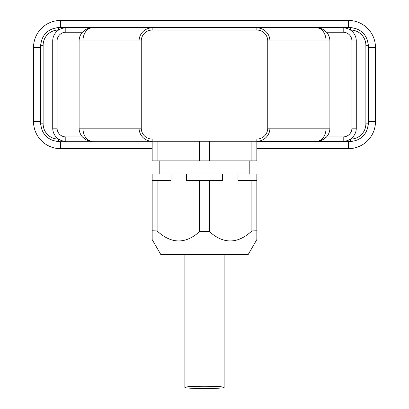 <?xml version="1.0" encoding="UTF-8"?>
<svg xmlns="http://www.w3.org/2000/svg" width="409" height="409" viewBox="0 0 409 409"><rect width="100%" height="100%" fill="white"/><g stroke="black" fill="none" stroke-linecap="round" stroke-linejoin="round"><path stroke-width="0.61" d="M224.127 387.4A19.627 1.15 0 0 1 204.474 388.55A19.627 1.15 0 0 1 184.873 387.4A19.627 1.15 0 0 1 204.526 386.249A19.627 1.15 0 0 1 224.127 387.4L224.127 254.664M152.163 180.517L152.163 173.973L171.013 173.973L171.013 180.517L152.163 180.517L152.163 230.748L157.112 230.973C171.33 244.045 185.476 244.26 199.551 231.627L209.449 231.627C223.524 244.26 237.67 244.045 251.888 230.973L256.837 230.748L256.837 239.556L248.115 254.664L160.885 254.664L152.163 239.556L152.163 230.748L152.163 239.556M251.888 180.517L237.987 180.517L237.987 173.973L256.837 173.973L256.837 180.517L251.888 180.517L251.888 230.973M222.588 180.517L186.412 180.517L186.412 173.973L222.588 173.973L222.588 180.517M256.837 180.517L256.837 229.459M186.412 173.973L171.013 173.973M157.112 180.517L157.112 230.973M199.551 180.517L199.551 231.627M209.449 180.517L209.449 231.627M237.987 173.973L222.588 173.973M249.204 173.973L249.204 160.89M152.163 141.263L152.163 160.89L256.837 160.89L256.837 141.263A13.083 13.083 0 0 0 269.925 128.181L269.925 40.951A13.083 13.083 0 0 0 256.837 27.863L152.163 27.863A13.083 13.083 0 0 0 139.075 40.951L139.075 128.181A13.083 13.083 0 0 0 152.163 141.263L350.61 141.263L256.837 141.263L256.837 139.086L152.163 139.086L152.163 141.263M157.112 141.263L157.112 160.89M199.551 141.263L199.551 160.89M209.449 141.263L209.449 160.89M251.888 141.263L251.888 160.89M256.837 148.677L348.432 148.677A27.04 27.04 0 0 0 375.472 121.637L375.472 47.49A27.04 27.04 0 0 0 348.432 20.45L60.568 20.45A27.04 27.04 0 0 0 33.528 47.49L33.528 121.637A27.04 27.04 0 0 0 60.568 148.677L152.163 148.677M353.78 140.972A20.061 20.061 0 0 1 348.432 141.698L256.837 141.698M152.163 141.698L60.568 141.698A20.061 20.061 0 0 1 55.22 140.972M41.232 126.984A20.061 20.061 0 0 1 40.506 121.637L40.506 47.49A20.061 20.061 0 0 1 41.232 42.142M367.768 42.142A20.061 20.061 0 0 1 368.494 47.49L368.494 121.637A20.061 20.061 0 0 1 367.768 126.984M55.22 28.155A20.061 20.061 0 0 1 60.568 27.429L348.432 27.429A20.061 20.061 0 0 1 353.78 28.155M316.811 27.863L256.837 27.863L316.811 27.863A13.083 9.254 90 0 1 326.06 40.951L329.894 40.951A13.083 13.083 0 0 0 316.811 27.863M43.124 45.312A15.266 15.266 0 0 1 58.39 30.046L58.39 27.863L152.163 27.863L58.39 27.863A17.444 17.444 0 0 0 40.941 45.312L40.941 123.82A17.444 17.444 0 0 0 58.39 141.263L58.39 139.086A15.266 15.266 0 0 1 43.124 123.82L43.124 45.312L40.941 45.312M368.059 45.312A17.444 17.444 0 0 0 350.61 27.863L350.61 30.046A15.266 15.266 0 0 1 365.876 45.312L368.059 45.312L368.059 123.82A17.444 17.444 0 0 1 350.61 141.263L350.431 139.086A13.083 13.083 0 0 0 356.28 128.181L356.28 40.951L356.28 128.181L351.919 128.181A8.722 8.722 0 0 1 343.197 136.903L343.197 141.263A13.083 13.083 0 0 0 356.28 128.181M84.571 30.312L82.449 32.214M65.803 32.224L65.803 27.863A13.083 13.083 0 0 0 52.72 40.951L52.72 128.181A13.083 13.083 0 0 0 65.803 141.263L65.803 136.903A8.722 8.722 0 0 1 57.081 128.181L57.081 40.951A8.722 8.722 0 0 1 65.803 32.224L82.439 32.224M65.803 136.903L82.439 136.903L84.571 138.815M322.006 140.19L326.561 136.903L343.197 136.903M351.919 40.951L356.28 40.951A13.083 13.083 0 0 0 343.197 27.863L343.197 32.224A8.722 8.722 0 0 1 351.919 40.951L351.919 128.181M343.197 32.224L326.561 32.224L324.429 30.312M329.894 128.181L326.06 128.181A13.083 9.254 90 0 1 316.811 141.263A13.083 13.083 0 0 0 329.894 128.181L329.894 40.951M79.106 40.951L82.94 40.951A13.083 9.254 -90 0 1 92.189 27.863A13.083 13.083 0 0 0 79.106 40.951L79.106 128.181A13.083 13.083 0 0 0 92.189 141.263A13.083 9.254 -90 0 1 82.94 128.181L79.106 128.181M60.568 141.698L60.568 148.677M348.432 148.677L348.432 141.698M40.506 121.637L33.528 121.637M375.472 121.637L368.494 121.637M40.506 47.49L33.528 47.49M375.472 47.49L368.494 47.49M60.568 27.429L60.568 20.45M348.432 20.45L348.432 27.429M269.925 40.951L267.742 40.951L267.742 128.181L326.06 128.181L326.06 40.951L269.925 40.951M256.837 27.863L256.837 30.046A10.905 10.905 0 0 1 267.742 40.951M267.742 128.181A10.905 10.905 0 0 1 256.837 139.086M152.163 27.863L152.163 30.046L256.837 30.046M152.163 139.086A10.905 10.905 0 0 1 141.258 128.181L82.94 128.181L82.94 40.951L141.258 40.951A10.905 10.905 0 0 1 152.163 30.046M141.258 128.181L141.258 40.951M365.876 45.312L365.876 123.82L368.059 123.82M365.876 123.82A15.266 15.266 0 0 1 350.61 139.086M40.941 123.82L43.124 123.82M52.72 40.951L57.081 40.951M52.72 128.181L57.081 128.181M184.878 387.4L184.878 254.664M159.796 160.89L159.796 173.973"/></g></svg>
